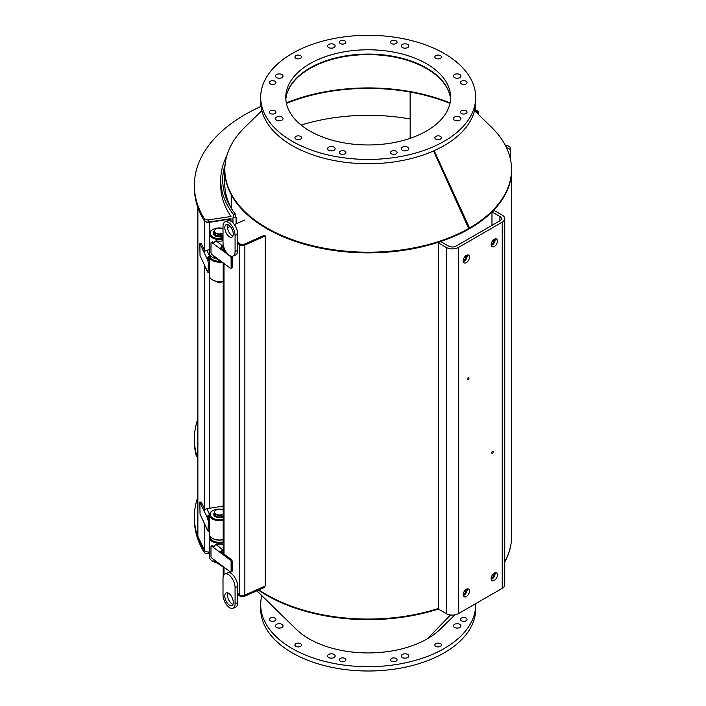 <?xml version="1.0" encoding="UTF-8"?>
<svg xmlns="http://www.w3.org/2000/svg" width="706" height="706" viewBox="0 0 706 706"><rect width="100%" height="100%" fill="white"/><g stroke="black" fill="none" stroke-linecap="round" stroke-linejoin="round"><path stroke-width="1.06" d="M410.168 118.926L410.133 118.987A141.465 81.675 0 0 0 301.153 125.068M231.197 194.609A143.442 82.814 180 0 1 224.755 170.058L224.755 183.525A143.442 82.814 0 0 0 231.206 208.085L231.206 194.635A143.442 82.814 0 0 0 389.721 251.945A143.442 82.814 0 0 0 511.638 170.058A143.442 82.814 0 0 0 510.994 162.23M286.424 103.411A141.465 81.675 180 0 1 410.133 92.062L410.133 118.987M410.371 91.612L410.133 92.062M224.755 170.058A143.442 82.814 180 0 1 225.391 162.23M410.407 91.621L410.168 92.062A141.465 81.675 180 0 1 449.969 103.411M231.533 208.694L231.206 194.635M258.917 589.881A143.442 82.814 0 0 0 438.347 608.475M504.746 561.597A143.442 82.814 0 0 0 511.638 536.233L511.638 170.058M410.168 138.332L410.168 92.062M332.023 658.142A3.795 2.189 0 0 0 330.664 658.142M327.558 655.989A3.795 2.189 180 0 1 331.343 653.8A3.795 2.189 180 0 1 335.138 655.989A3.795 2.189 180 0 1 331.343 658.177A3.795 2.189 180 0 1 327.558 655.989M279.911 628.058A3.795 2.189 0 0 0 278.552 628.058M276.558 624.351A3.795 2.189 180 0 1 280.688 623.875A3.795 2.189 180 0 1 283.027 625.904A3.795 2.189 180 0 1 279.232 628.093A3.795 2.189 180 0 1 275.446 625.904A3.795 2.189 180 0 1 276.558 624.351M457.832 628.058A3.795 2.189 0 0 0 456.473 628.058M457.153 628.093A3.795 2.189 180 0 1 453.367 625.904A3.795 2.189 180 0 1 457.153 623.707A3.795 2.189 180 0 1 460.947 625.904A3.795 2.189 180 0 1 457.153 628.093M390.612 660.287A3.301 1.906 180 0 1 390.506 659.792A3.301 1.906 180 0 1 393.798 657.895A3.301 1.906 180 0 1 397.099 659.792A3.301 1.906 180 0 1 394.23 661.681A3.301 1.906 180 0 1 390.612 660.287M339.409 659.298A3.301 1.906 180 0 1 343.019 657.904A3.301 1.906 180 0 1 345.887 659.792A3.301 1.906 180 0 1 342.595 661.698A3.301 1.906 180 0 1 339.295 659.792A3.301 1.906 180 0 1 339.409 659.298M295.911 643.669A3.301 1.906 180 0 1 299.503 643.254A3.301 1.906 180 0 1 301.541 645.01A3.301 1.906 180 0 1 298.241 646.917A3.301 1.906 180 0 1 294.949 645.01A3.301 1.906 180 0 1 295.911 643.669M271.784 617.573A3.301 1.906 180 0 1 275.94 619.409A3.301 1.906 180 0 1 272.64 621.315A3.301 1.906 180 0 1 269.339 619.409A3.301 1.906 180 0 1 271.784 617.573M462.898 621.245A3.301 1.906 180 0 1 460.453 619.409A3.301 1.906 180 0 1 463.754 617.503A3.301 1.906 180 0 1 467.045 619.409A3.301 1.906 180 0 1 462.898 621.245M405.721 658.142A3.795 2.189 0 0 0 404.361 658.142M402.358 657.533A3.795 2.189 180 0 1 401.255 655.989A3.795 2.189 180 0 1 405.041 653.8A3.795 2.189 180 0 1 408.836 655.989A3.795 2.189 180 0 1 406.497 658.01A3.795 2.189 180 0 1 402.358 657.533M435.814 646.361A3.301 1.906 180 0 1 434.852 645.01A3.301 1.906 180 0 1 438.144 643.104A3.301 1.906 180 0 1 441.444 645.01A3.301 1.906 180 0 1 439.406 646.775A3.301 1.906 180 0 1 435.814 646.361M475.685 603.648A107.497 62.066 180 0 1 475.694 604.627A107.497 62.066 180 0 1 409.33 661.963A107.497 62.066 180 0 1 292.178 648.514A107.497 62.066 180 0 1 260.69 604.627A107.497 62.066 180 0 1 261.829 595.635M475.694 604.627L475.694 608.934A107.497 62.066 180 0 1 409.33 666.279A107.497 62.066 180 0 1 292.178 652.821A107.497 62.066 180 0 1 260.69 608.934L260.69 604.627M491.976 225.373L491.976 211.915L499.91 216.486A5.277 3.045 180 0 1 501.454 218.639A5.277 3.045 180 0 1 499.91 220.793L456.067 246.103A5.277 3.045 0 0 1 448.61 246.103L440.676 241.531L438.347 242.873L446.28 247.453A8.578 4.951 0 0 0 458.406 247.453L458.406 613.629A8.578 4.951 180 0 1 446.28 613.629L438.347 609.049A143.344 82.761 180 0 1 258.431 590.092M510.994 544.07A143.344 82.761 180 0 1 504.746 562.038M450.799 614.997L427.783 638.356M450.525 614.961L427.359 638.789A83.679 48.308 180 0 1 296.141 629.187L256.878 590.79M454.911 614.847L440.253 629.187A83.679 48.308 180 0 1 427.88 638.489M434.164 150.678L469.552 227.95A143.344 82.761 0 0 0 491.632 127.354L474.564 110.665M261.829 110.665L244.761 127.354A143.344 82.761 0 0 0 342.198 250.824A143.344 82.761 0 0 0 394.195 250.824A143.344 82.761 0 0 0 468.669 228.462L433.555 150.952M469.552 227.95L468.802 228.144L443.915 173.808M450.075 102.891A142.277 82.143 0 0 0 286.309 102.891M342.198 250.824L342.392 250.842A142.277 82.143 0 0 0 394.001 250.842L394.195 250.824M449.766 94.772A82.602 47.69 0 0 0 439.326 78.057A82.602 47.69 0 0 0 297.067 78.057A82.602 47.69 0 0 0 286.627 94.772M332.023 150.881A3.795 2.189 0 0 0 330.664 150.881M327.558 148.728A3.795 2.189 180 0 1 331.343 146.539A3.795 2.189 180 0 1 335.138 148.728A3.795 2.189 180 0 1 331.343 150.916A3.795 2.189 180 0 1 327.558 148.728M279.911 120.797A3.795 2.189 0 0 0 278.552 120.797M276.558 117.09A3.795 2.189 180 0 1 280.688 116.614A3.795 2.189 180 0 1 283.027 118.643A3.795 2.189 180 0 1 279.232 120.832A3.795 2.189 180 0 1 275.446 118.643A3.795 2.189 180 0 1 276.558 117.09M279.911 78.242A3.795 2.189 0 0 0 279.232 78.207A3.795 2.189 0 0 0 278.552 78.242M279.232 73.901A3.795 2.189 180 0 1 283.027 76.089A3.795 2.189 180 0 1 279.232 78.278A3.795 2.189 180 0 1 275.446 76.089A3.795 2.189 180 0 1 279.232 73.901M332.023 48.158A3.795 2.189 0 0 0 330.664 48.158M334.026 44.46A3.795 2.189 180 0 1 335.138 46.005A3.795 2.189 180 0 1 331.343 48.193A3.795 2.189 180 0 1 327.558 46.005A3.795 2.189 180 0 1 329.896 43.984A3.795 2.189 180 0 1 334.026 44.46M405.721 48.158A3.795 2.189 0 0 0 404.361 48.158M408.836 46.005A3.795 2.189 180 0 1 405.041 48.193A3.795 2.189 180 0 1 401.255 46.005A3.795 2.189 180 0 1 405.041 43.816A3.795 2.189 180 0 1 408.836 46.005M457.832 78.242A3.795 2.189 0 0 0 456.473 78.242M459.835 77.642A3.795 2.189 180 0 1 455.705 78.11A3.795 2.189 180 0 1 453.367 76.089A3.795 2.189 180 0 1 457.153 73.901A3.795 2.189 180 0 1 460.947 76.089A3.795 2.189 180 0 1 459.835 77.642M457.832 120.797A3.795 2.189 0 0 0 456.473 120.797M457.153 120.832A3.795 2.189 180 0 1 453.367 118.643A3.795 2.189 180 0 1 457.153 116.446A3.795 2.189 180 0 1 460.947 118.643A3.795 2.189 180 0 1 457.153 120.832M390.612 153.025A3.301 1.906 180 0 1 390.506 152.531A3.301 1.906 180 0 1 393.798 150.634A3.301 1.906 180 0 1 397.099 152.531A3.301 1.906 180 0 1 394.23 154.42A3.301 1.906 180 0 1 390.612 153.025M339.409 152.037A3.301 1.906 180 0 1 343.019 150.643A3.301 1.906 180 0 1 345.887 152.531A3.301 1.906 180 0 1 342.595 154.438A3.301 1.906 180 0 1 339.295 152.531A3.301 1.906 180 0 1 339.409 152.037M295.911 136.408A3.301 1.906 180 0 1 299.503 135.993A3.301 1.906 180 0 1 301.541 137.749A3.301 1.906 180 0 1 298.241 139.656A3.301 1.906 180 0 1 294.949 137.749A3.301 1.906 180 0 1 295.911 136.408M271.784 110.312A3.301 1.906 180 0 1 275.94 112.148A3.301 1.906 180 0 1 272.64 114.054A3.301 1.906 180 0 1 269.339 112.148A3.301 1.906 180 0 1 271.784 110.312M273.496 80.74A3.301 1.906 180 0 1 275.94 82.584A3.301 1.906 180 0 1 272.64 84.491A3.301 1.906 180 0 1 269.339 82.584A3.301 1.906 180 0 1 273.496 80.74M300.579 55.633A3.301 1.906 180 0 1 301.541 56.974A3.301 1.906 180 0 1 298.241 58.88A3.301 1.906 180 0 1 294.949 56.974A3.301 1.906 180 0 1 296.979 55.218A3.301 1.906 180 0 1 300.579 55.633M345.772 41.707A3.301 1.906 180 0 1 345.887 42.192A3.301 1.906 180 0 1 342.595 44.099A3.301 1.906 180 0 1 339.295 42.192A3.301 1.906 180 0 1 342.163 40.313A3.301 1.906 180 0 1 345.772 41.707M396.984 42.687A3.301 1.906 180 0 1 393.366 44.081A3.301 1.906 180 0 1 390.506 42.192A3.301 1.906 180 0 1 393.798 40.295A3.301 1.906 180 0 1 397.099 42.192A3.301 1.906 180 0 1 396.984 42.687M440.482 58.324A3.301 1.906 180 0 1 436.882 58.739A3.301 1.906 180 0 1 434.852 56.974A3.301 1.906 180 0 1 438.144 55.077A3.301 1.906 180 0 1 441.444 56.974A3.301 1.906 180 0 1 440.482 58.324M464.601 84.42A3.301 1.906 180 0 1 460.453 82.584A3.301 1.906 180 0 1 463.754 80.678A3.301 1.906 180 0 1 467.045 82.584A3.301 1.906 180 0 1 464.601 84.42M462.898 113.984A3.301 1.906 180 0 1 460.453 112.148A3.301 1.906 180 0 1 463.754 110.242A3.301 1.906 180 0 1 467.045 112.148A3.301 1.906 180 0 1 462.898 113.984M405.721 150.881A3.795 2.189 0 0 0 404.361 150.881M402.358 150.272A3.795 2.189 180 0 1 401.255 148.728A3.795 2.189 180 0 1 405.041 146.539A3.795 2.189 180 0 1 408.836 148.728A3.795 2.189 180 0 1 406.497 150.749A3.795 2.189 180 0 1 402.358 150.272M435.814 139.1A3.301 1.906 180 0 1 434.852 137.749A3.301 1.906 180 0 1 438.144 135.843A3.301 1.906 180 0 1 441.444 137.749A3.301 1.906 180 0 1 439.406 139.514A3.301 1.906 180 0 1 435.814 139.1M309.899 131.025A82.443 47.593 180 0 1 285.753 97.366A82.443 47.593 180 0 1 368.197 49.773A82.443 47.593 180 0 1 450.631 97.366A82.443 47.593 180 0 1 399.746 141.341A82.443 47.593 180 0 1 309.899 131.025M450.552 99.52A82.443 47.593 0 0 0 368.197 54.08A82.443 47.593 0 0 0 285.842 99.52M292.178 141.253A107.497 62.066 180 0 1 260.69 97.366A107.497 62.066 180 0 1 368.197 35.3A107.497 62.066 180 0 1 475.694 97.366A107.497 62.066 180 0 1 409.33 154.702A107.497 62.066 180 0 1 292.178 141.253M475.694 97.366L475.694 101.673A107.497 62.066 180 0 1 409.33 159.018A107.497 62.066 180 0 1 292.178 145.56A107.497 62.066 180 0 1 260.69 101.673L260.69 97.366M477.556 113.587L478.147 113.145A2.639 1.527 0 0 0 478.694 112.219A2.639 1.527 0 0 0 477.671 111.01L474.785 109.721M476.832 112.881L477.097 112.686A1.315 0.759 0 0 0 477.38 112.219A1.315 0.759 0 0 0 476.868 111.619L474.582 110.595L476.868 111.619L476.832 112.881M493.203 451.911A1.068 0.618 -60 0 1 492.735 452.987A1.068 0.618 -60 0 1 491.914 453.27A1.068 0.618 -60 0 1 491.914 452.043A1.068 0.618 -60 0 1 492.982 451.425A1.068 0.618 -60 0 1 493.203 451.911M468.952 378.134A1.068 0.618 -60 0 1 468.484 379.21A1.068 0.618 -60 0 1 467.663 379.501A1.068 0.618 -60 0 1 467.663 378.266A1.068 0.618 -60 0 1 468.731 377.648A1.068 0.618 -60 0 1 468.952 378.134M504.746 218.639L504.746 584.815A8.578 4.951 180 0 1 502.24 588.319L502.24 222.143A8.578 4.951 0 0 0 504.746 218.639A8.578 4.951 0 0 0 502.24 215.145L494.306 210.564L491.976 211.915M438.347 609.049L438.347 242.873M502.24 222.143L458.406 247.453M458.406 613.629L502.24 588.319M469.481 591.081A4.448 2.568 -60 0 1 467.531 595.555A4.448 2.568 -60 0 1 464.107 596.746A4.448 2.568 -60 0 1 463.18 594.708A4.448 2.568 -60 0 1 465.122 590.234A4.448 2.568 -60 0 1 468.555 589.042A4.448 2.568 -60 0 1 469.481 591.081M497.456 574.922A4.448 2.568 -60 0 1 495.515 579.405A4.448 2.568 -60 0 1 492.082 580.597A4.448 2.568 -60 0 1 491.164 578.558A4.448 2.568 -60 0 1 493.106 574.075A4.448 2.568 -60 0 1 496.539 572.884A4.448 2.568 -60 0 1 497.456 574.922M469.481 257.213A4.448 2.568 -60 0 1 467.531 261.688A4.448 2.568 -60 0 1 464.107 262.879A4.448 2.568 -60 0 1 463.18 260.849A4.448 2.568 -60 0 1 465.122 256.366A4.448 2.568 -60 0 1 468.555 255.175A4.448 2.568 -60 0 1 469.481 257.213M497.456 241.055A4.448 2.568 -60 0 1 495.515 245.538A4.448 2.568 -60 0 1 492.082 246.729A4.448 2.568 -60 0 1 491.164 244.691A4.448 2.568 -60 0 1 493.106 240.208A4.448 2.568 -60 0 1 496.539 239.016A4.448 2.568 -60 0 1 497.456 241.055M463.268 595.502A4.448 2.568 120 0 0 467.063 588.936M491.252 579.352A4.448 2.568 120 0 0 495.038 572.787M463.268 261.635A4.448 2.568 120 0 0 467.063 255.069M491.252 245.485A4.448 2.568 120 0 0 495.038 238.919M466.031 255.581A3.336 1.924 -60 0 1 466.101 256.172A3.336 1.924 -60 0 1 463.198 260.496M463.198 261.238A3.954 2.286 120 0 0 466.798 256.066A3.954 2.286 120 0 0 466.684 255.21M466.031 589.448A3.336 1.924 -60 0 1 466.101 590.039A3.336 1.924 -60 0 1 463.198 594.364M463.198 595.105A3.954 2.286 120 0 0 466.798 589.934A3.954 2.286 120 0 0 466.684 589.078M494.015 239.422A3.336 1.924 -60 0 1 494.076 240.022A3.336 1.924 -60 0 1 491.173 244.347M491.182 245.088A3.954 2.286 120 0 0 494.774 239.908A3.954 2.286 120 0 0 494.659 239.06M494.015 573.29A3.336 1.924 -60 0 1 494.076 573.89A3.336 1.924 -60 0 1 491.173 578.205M491.182 578.946A3.954 2.286 120 0 0 494.774 573.775A3.954 2.286 120 0 0 494.659 572.928M237.693 594.514L239.308 595.723A3.954 2.286 0 0 0 244.858 596.138L264.706 587.304L264.706 586.227L244.858 595.061A3.954 2.286 180 0 1 239.308 594.646L237.693 593.437L239.308 594.646A3.954 2.286 0 0 0 244.858 595.061L265.227 585.998L265.227 235.972L264.706 235.583M239.308 595.723L239.308 244.629A3.954 2.286 0 0 0 244.858 245.044L264.706 236.21L264.706 235.133L244.858 243.967A3.954 2.286 180 0 1 239.308 243.552L239.308 244.629L237.693 243.42L239.308 244.629A3.954 2.286 0 0 0 244.858 245.044L265.227 235.972M239.308 243.552L237.693 242.343M227.5 227.65L230.271 226.414M234.392 224.587L244.576 220.051M227.791 224.561A6.928 3.451 -114 0 0 227.429 226.573A6.928 3.451 -114 0 0 232.909 236.078M224.817 227.738A6.928 3.451 66 0 1 226.229 224.579A6.928 3.451 66 0 1 232.195 229.503A6.928 3.451 66 0 1 231.859 237.234A6.928 3.451 66 0 1 227.314 234.771A6.928 3.451 66 0 1 224.817 227.738M233.068 256.093L235.68 254.937A9.893 4.933 -114 0 0 237.693 250.418L237.693 234.268A9.893 4.933 -114 0 0 234.127 224.217A9.893 4.933 -114 0 0 227.632 220.704L225.02 221.869A9.893 4.933 -114 0 0 223.008 226.379L223.008 242.537A9.893 4.933 -114 0 0 226.573 252.58A9.893 4.933 -114 0 0 233.068 256.093A9.893 4.933 -114 0 0 235.08 251.583L235.08 235.425A9.893 4.933 -114 0 0 231.515 225.382A9.893 4.933 -114 0 0 225.02 221.869M475.253 107.303L475.253 109.933M227.791 592.89A6.928 3.451 -114 0 0 228.506 599.473A6.928 3.451 -114 0 0 232.909 604.407M233.271 602.403A6.928 3.451 66 0 1 231.859 605.563A6.928 3.451 66 0 1 225.894 600.638A6.928 3.451 66 0 1 226.229 592.908A6.928 3.451 66 0 1 230.774 595.37A6.928 3.451 66 0 1 233.271 602.403M233.068 608.272L235.68 607.107A9.893 4.933 -114 0 0 237.693 602.597L237.693 586.439A9.893 4.933 -114 0 0 234.127 576.396A9.893 4.933 -114 0 0 227.632 572.875L225.02 574.04A9.893 4.933 -114 0 0 223.008 578.558L223.008 594.708A9.893 4.933 -114 0 0 226.573 604.76A9.893 4.933 -114 0 0 233.068 608.272A9.893 4.933 -114 0 0 235.08 603.754L235.08 587.604A9.893 4.933 -114 0 0 231.515 577.552A9.893 4.933 -114 0 0 225.02 574.04M212.612 257.381A9.231 5.33 -0 0 0 212.841 257.522A9.231 5.33 -0 0 0 216.76 258.864A9.231 5.33 180 0 1 212.841 257.522L212.374 257.249A9.893 5.71 180 0 1 209.47 253.207L209.47 233.827A9.893 5.71 -0 0 0 223.008 239.14M223.008 238.187A9.231 5.33 180 0 1 211.721 236.272A9.231 5.33 180 0 1 212.841 229.521A9.231 5.33 180 0 1 223.008 228.391M216.513 258.678A9.893 5.71 180 0 1 212.374 257.249M212.612 229.653A9.893 5.71 -0 0 0 212.374 229.785A9.893 5.71 -0 0 0 209.47 233.827M232.159 267.274L231.118 267.742A1.315 0.653 66 0 1 230.853 268.342L231.895 267.883A1.315 0.653 -114 0 0 232.159 267.274L232.159 257.584A1.315 0.653 -114 0 0 231.727 256.304M230.853 268.342A1.315 0.653 66 0 1 230.315 268.218L211.791 254.345A1.315 0.653 66 0 1 210.988 252.66L210.988 242.97A1.315 0.653 66 0 1 211.253 242.37A1.315 0.653 66 0 1 211.791 242.493L220.546 249.05L221.596 248.591L226.185 252.024M231.118 267.742L231.118 258.052L232.159 257.584M214.033 242.926L212.841 242.034A1.315 0.653 -114 0 0 212.303 241.902L211.253 242.37M223.184 245.723L222.637 245.97A2.639 1.703 -53.2 0 0 220.546 249.05L230.315 256.366A1.315 0.653 66 0 1 231.118 258.052M221.596 248.591A1.315 0.856 -53.2 0 1 222.637 247.047L223.184 246.8M213.803 255.854A2.639 1.703 126.8 0 0 214.315 257.028L221.057 262.085A2.639 1.703 -53.2 0 1 220.546 260.902M222.637 245.97L216.098 240.834A9.893 5.71 0 0 0 223.008 240.755M215.895 240.922A2.639 1.703 126.8 0 0 213.803 244.002M222.328 262.235A2.639 1.703 -53.2 0 1 221.057 262.085M232.159 570.986L231.118 571.454A1.315 0.653 66 0 1 230.853 572.054L231.895 571.586A1.315 0.653 -114 0 0 232.159 570.986L232.159 561.296A1.315 0.653 -114 0 0 231.356 559.611L230.315 560.079A1.315 0.653 66 0 1 231.118 561.755L232.159 561.296M230.853 572.054A1.315 0.653 66 0 1 230.315 571.922L211.791 558.049A1.315 0.653 66 0 1 210.988 556.372L210.988 546.682A1.315 0.653 66 0 1 211.253 546.073A1.315 0.653 66 0 1 211.791 546.206L220.546 552.763L221.596 552.295L231.356 559.611M231.118 571.454L231.118 561.755M214.033 546.638L212.841 545.738A1.315 0.653 -114 0 0 212.303 545.614L211.253 546.073M223.184 549.436L222.637 549.683A2.639 1.703 -53.2 0 0 220.546 552.763L230.315 560.079M221.596 552.295A1.315 0.856 -53.2 0 1 222.637 550.759L223.184 550.512M213.803 559.558A2.639 1.703 126.8 0 0 214.315 560.74L221.057 565.788A2.639 1.703 -53.2 0 1 220.546 564.606M222.637 549.683L216.098 544.538A9.893 5.71 0 0 0 223.184 544.423M215.895 544.626A2.639 1.703 126.8 0 0 213.803 547.715M222.328 565.947A2.639 1.703 -53.2 0 1 221.057 565.788M212.612 561.093A9.231 5.33 0 0 0 212.841 561.226A9.231 5.33 0 0 0 216.76 562.576M210.132 536.357L210.132 537.001A9.231 5.33 180 0 0 212.841 540.77A9.231 5.33 180 0 0 223.184 541.855A9.231 5.33 180 0 1 219.787 542.323A9.231 5.33 180 0 1 210.185 536.428M216.513 562.391A9.893 5.71 180 0 1 212.374 560.961A9.893 5.71 180 0 1 209.47 556.919L209.47 537.54A9.893 5.71 0 0 0 219.813 543.241A9.893 5.71 0 0 0 223.184 542.808M209.876 535.925A9.893 5.71 0 0 0 209.47 537.54M197.742 207.149L197.742 535.73A3.954 2.286 0 0 0 197.874 536.331L204.484 550.292A3.954 2.286 0 0 0 209.338 551.898L209.47 551.871M205.022 221.419A3.954 2.286 0 0 0 209.338 222.337L230.968 218.922L230.968 221.199M197.742 454.62A3.954 2.286 180 0 1 196.091 453.067A173.455 100.146 180 0 1 194.362 438.955A173.455 100.146 180 0 1 197.742 419.293M196.091 453.067L196.091 455.22A3.954 2.286 0 0 0 197.742 456.773M196.091 455.22A173.455 100.146 180 0 1 194.362 441.118L194.362 438.955M226.802 155.814A147.069 84.914 0 0 0 220.74 179.942A147.069 84.914 0 0 0 233.501 214.545L235.31 214.077A145.092 83.767 180 0 1 222.717 179.942A145.092 83.767 180 0 1 225.002 165.133M235.31 217.324L235.31 214.077M233.501 217.651L233.501 214.545M200.036 243.844L201.307 243.649L199.833 243.623L207.158 258.908L208.429 258.705A1.315 1.041 -25.3 0 1 209.47 257.478M209.479 256.393A2.639 2.074 -25.3 0 0 207.158 258.908L208.376 262.553L208.032 272.587L200.036 255.696L199.833 243.623M201.307 243.649L204.89 251.221M208.376 262.553L209.647 262.35L208.429 258.705M209.647 262.35L209.647 272.048L208.376 272.251M208.235 272.816L209.647 272.048M204.255 264.6A2.639 2.074 154.7 0 0 204.413 265.332L207.317 271.483A2.639 2.074 -25.3 0 1 207.158 270.751M207.776 272.066A2.639 2.074 -25.3 0 1 207.317 271.483M209.514 255.943L206.796 250.198A2.639 2.074 154.7 0 0 204.255 252.757M206.796 250.198L209.47 249.783M210.132 255.263L210.132 255.907A9.231 5.33 180 0 0 212.841 259.676A9.231 5.33 180 0 0 219.91 261.229A9.231 5.33 180 0 1 210.185 255.343M212.612 280A9.231 5.33 -0 0 0 212.841 280.132A9.231 5.33 -0 0 0 223.184 281.217M209.876 254.831A9.893 5.71 -0 0 0 209.47 256.446A9.893 5.71 -0 0 0 221.04 262.067M223.184 281.094A9.893 5.71 180 0 1 212.374 279.867A9.893 5.71 180 0 1 209.47 275.825L209.47 272.622M215.48 516.766A5.339 3.08 180 0 1 214.024 514.648A5.339 3.08 180 0 1 214.271 513.721M214.271 512.935A5.674 3.274 0 0 0 215.356 516.695A5.674 3.274 0 0 0 223.184 516.801M223.184 519.237A9.231 5.33 180 0 1 211.774 517.419A9.231 5.33 180 0 1 212.841 510.614A9.231 5.33 180 0 1 223.184 509.529M212.612 538.475A9.231 5.33 0 0 0 212.841 538.616A9.231 5.33 0 0 0 223.184 539.693A9.231 5.33 180 0 1 212.841 538.616L212.374 538.343A9.893 5.71 180 0 1 209.47 534.301L209.47 531.097M212.612 510.747A9.893 5.71 0 0 0 212.374 510.879A9.893 5.71 0 0 0 209.47 514.921A9.893 5.71 0 0 0 223.184 520.19M223.184 539.578A9.893 5.71 180 0 1 212.374 538.343M200.036 502.319L201.307 502.125L199.833 502.098L207.158 517.383L208.429 517.18A1.315 1.041 -25.3 0 1 209.47 515.962M209.479 514.877A2.639 2.074 -25.3 0 0 207.158 517.383L208.376 521.028L208.032 531.071L200.036 514.171L199.833 502.098M201.307 502.125L204.89 509.697M208.376 521.028L209.647 520.834L208.429 517.18M209.647 520.834L209.647 530.524L208.376 530.727M208.235 531.291L209.647 530.524M204.255 523.084A2.639 2.074 154.7 0 0 204.413 523.808L207.317 529.959A2.639 2.074 -25.3 0 1 207.158 529.226M209.514 514.418L206.796 508.682L222.708 506.167L223.184 507.173M207.776 530.541A2.639 2.074 -25.3 0 1 207.317 529.959M206.796 508.682A2.639 2.074 154.7 0 0 204.255 511.232M197.742 497.377A173.455 100.146 0 0 0 194.362 517.039L194.362 519.192A173.455 100.146 0 0 0 204.096 552.268A3.954 2.286 0 0 0 208.852 553.725L209.47 553.628M194.362 517.039A173.455 100.146 0 0 0 204.096 550.115L204.096 552.268M205.022 550.98A3.954 2.286 180 0 1 204.096 550.115M220.74 179.942L220.74 185.334A147.069 84.914 0 0 0 230.977 216.451L208.852 219.857A3.954 2.286 180 0 1 204.096 218.41A173.455 100.146 180 0 1 194.362 185.334A173.455 100.146 180 0 1 261.008 106.421M204.096 218.41L204.096 220.563A3.954 2.286 0 0 0 208.852 222.011L208.852 219.857M204.096 220.563A173.455 100.146 180 0 1 194.362 187.487L194.362 185.334M230.977 218.604L208.852 222.011M505.461 145.586L506.599 145.612L506.476 147.633M506.599 147.898A3.954 3.23 3.5 0 1 510.42 151.208L510.553 148.922A3.954 3.23 -176.5 0 0 506.599 145.612M510.553 148.922L510.5 159.485M510.42 151.208L510.42 159.088M215.612 281.235A5.277 3.045 -0 0 0 215.824 281.359A5.277 3.045 -0 0 0 223.184 281.42L223.052 281.5A4.942 2.859 -0 0 0 223.158 281.429M215.939 281.429A4.942 2.859 -0 0 0 216.054 281.5A4.942 2.859 -0 0 0 223.052 281.5M222.425 235.804A5.013 2.895 -0 0 0 222.884 235.601L223.008 235.698M215.939 229.062A5.277 3.045 -0 0 0 215.824 229.132A5.277 3.045 -0 0 0 214.271 231.286L214.271 232.795A5.277 3.045 -0 0 0 217.36 235.566A5.277 3.045 -0 0 0 223.008 235.089M214.271 231.286A5.277 3.045 -0 0 0 217.36 234.057A5.277 3.045 -0 0 0 223.008 233.589M223.008 228.973A4.942 2.859 -0 0 0 216.054 228.991A4.942 2.859 -0 0 0 216.036 233.024A4.942 2.859 -0 0 0 223.008 233.059M223.008 236.686L222.593 236.792A1.686 0.971 180 0 1 220.51 236.484L220.51 237.022A1.686 0.971 -0 0 0 222.593 237.34L223.008 237.225M222.028 235.477L223.008 236.281M220.237 236.263A6.142 3.548 180 0 1 213.221 232.751A6.142 3.548 180 0 1 214.386 230.677M222.372 236.095L221.349 236.281L222.372 236.095M222.222 236.554L221.605 236.554M222.884 235.151L222.884 235.601M213.238 233.015A6.142 3.548 -0 0 0 213.221 233.289A6.142 3.548 -0 0 0 220.237 236.801M215.612 562.329A5.277 3.045 -0 0 0 215.824 562.453A5.277 3.045 -0 0 0 217.457 563.097M215.939 562.523A4.942 2.859 -0 0 0 216.054 562.594A4.942 2.859 -0 0 0 217.58 563.194M214.306 514.206A5.277 3.045 -0 0 0 214.271 514.533A5.277 3.045 -0 0 0 217.466 517.33A5.277 3.045 -0 0 0 223.184 516.739M214.58 514.903A5.013 2.895 -0 0 0 218.004 517.286A5.013 2.895 -0 0 0 223.184 516.527M215.939 510.156A5.277 3.045 -0 0 0 215.824 510.226A5.277 3.045 -0 0 0 214.271 512.38L214.271 513.889A5.277 3.045 -0 0 0 217.466 516.686A5.277 3.045 -0 0 0 223.184 516.095M214.271 512.38A5.277 3.045 -0 0 0 217.466 515.177A5.277 3.045 -0 0 0 223.184 514.586M223.052 510.085A4.942 2.859 -0 0 0 216.054 510.085A4.942 2.859 -0 0 0 216.124 514.162A4.942 2.859 -0 0 0 223.184 514.047M236.104 223.82L236.104 217.183L232.954 217.748L232.954 222.822M235.31 215.709L236.104 217.183M478.147 113.145L478.147 114.169M499.91 220.793L499.91 216.486M446.28 613.629L446.28 247.453M244.858 243.967L244.858 596.138M224.005 247.735L224.005 250.401M224.005 263.488L224.005 554.104M224.005 567.2L224.005 574.852M235.08 235.425L237.693 234.268M235.08 251.583L237.693 250.418M235.08 603.754L237.693 602.597M235.08 587.604L237.693 586.439M230.862 256.119L230.315 256.366M211.791 242.493L212.841 242.034M211.791 546.206L212.841 545.738M209.338 222.337L209.338 249.8M209.338 257.531L209.338 260.629M209.338 272.64L209.338 508.276M209.338 516.007L209.338 519.113M209.338 531.115L209.338 551.898M204.484 221.022L204.484 250.348M204.484 265.474L204.484 508.832M204.484 523.958L204.484 550.292M197.874 207.546L197.874 536.331M209.303 260.54L208.032 260.743M209.303 519.016L208.032 519.219M208.852 553.725L208.852 551.951M222.593 237.34L222.593 236.792M220.51 236.484L220.51 237.022M478.694 114.707L478.694 112.219M223.184 576.74L223.184 566.583M223.184 553.495L223.184 262.879M223.184 249.783L223.184 244.62M212.841 229.521L212.374 229.785M212.841 561.226L212.374 560.961M209.47 256.446L209.47 261.052M212.841 280.132L212.374 279.867M212.841 510.614L212.374 510.879M209.47 514.921L209.47 519.528M510.509 159.503L510.553 158.771M213.221 232.751L213.221 233.289M214.271 515.583L214.271 514.533"/></g></svg>
